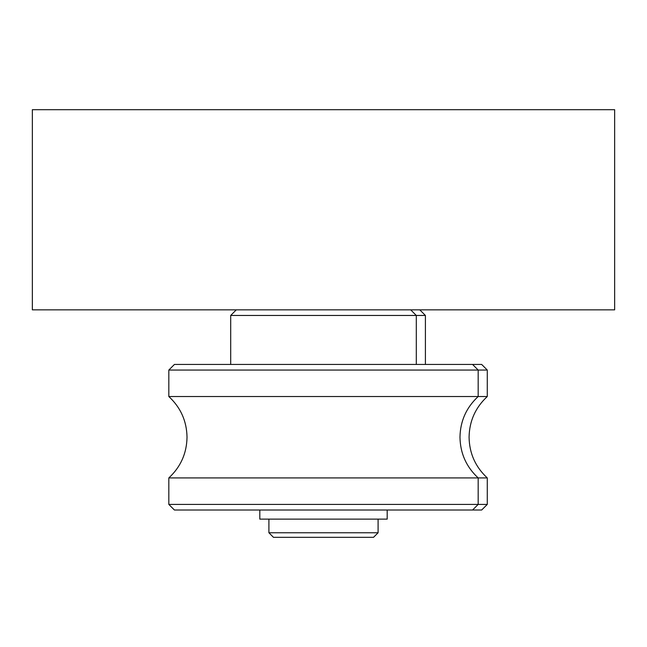 <?xml version="1.0" encoding="UTF-8"?>
<svg xmlns="http://www.w3.org/2000/svg" width="647" height="647" viewBox="0 0 647 647"><rect width="100%" height="100%" fill="white"/><g stroke="black" fill="none" stroke-linecap="round" stroke-linejoin="round"><path stroke-width="0.97" d="M174.423 364.447L168.827 370.044L168.827 396.538L487.272 396.538L487.272 370.044L481.675 364.447M416.304 364.439L416.304 315.453L410.708 309.856M236.292 309.856L230.696 315.453L230.696 364.439M472.577 510.014L481.675 510.014L487.272 504.417L487.272 477.923L168.827 477.923L168.827 504.417L174.423 510.014L472.577 510.014L478.173 504.417L478.173 477.923C466.333 466.94 460.268 453.377 459.977 437.226C460.268 421.084 466.333 407.521 478.173 396.538L478.173 370.044L472.577 364.447M268.909 519.12L268.909 532.764L273.455 537.317L373.537 537.317L378.091 532.764L378.091 519.12M259.811 510.014L259.811 519.12L387.189 519.12L387.189 510.014M425.402 364.439L425.402 315.453L419.806 309.856M168.827 504.417L487.272 504.417M168.827 370.044L487.272 370.044M174.423 364.439L481.675 364.439M230.696 315.453L425.402 315.453M32.35 309.848L614.65 309.848L614.65 109.691L32.35 109.691L32.35 309.848M268.909 532.764L378.091 532.764M487.272 396.538C475.432 407.521 469.366 421.084 469.075 437.226C469.366 453.377 475.432 466.94 487.272 477.923M168.827 396.538C180.667 407.521 186.732 421.084 187.023 437.226C186.732 453.377 180.667 466.94 168.827 477.923"/></g></svg>
